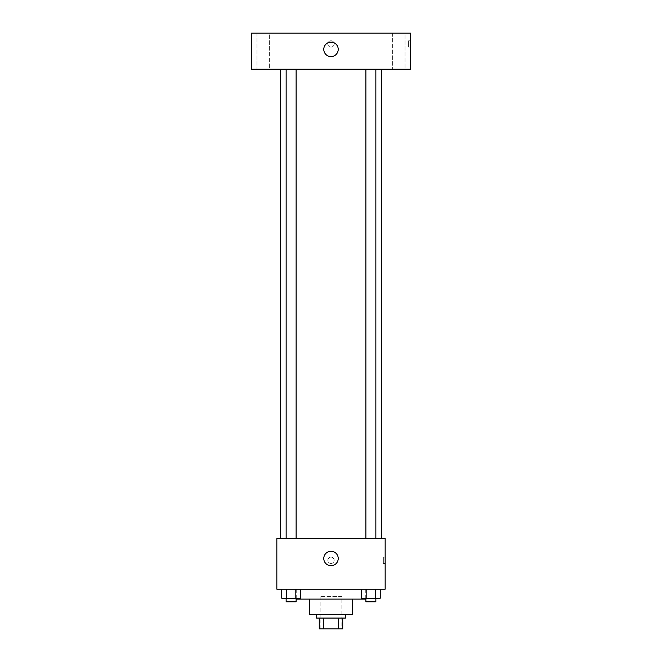 <?xml version="1.0" encoding="UTF-8"?>
<svg xmlns="http://www.w3.org/2000/svg" width="662" height="662" viewBox="0 0 662 662"><rect width="100%" height="100%" fill="white"/><g stroke="black" fill="none" stroke-linecap="round" stroke-linejoin="round"><path stroke-width="0.5" stroke-dasharray="3.31 2.48" d="M341.832 596.404L320.168 596.404L341.832 596.404L341.832 628.9L320.168 628.9L341.832 628.9M323.404 628.9L319.266 628.9L319.266 618.068L323.404 618.068L323.404 628.9L342.734 628.9M338.596 618.068L323.404 618.068L338.596 618.068L338.596 628.9M323.404 618.068L319.266 618.068M316.56 618.068L345.44 618.068M309.336 614.46L352.664 614.46M296.7 599.11L365.3 599.11M331 589.18L296.7 589.18L331 589.18M281.755 589.18L281.755 598.208L286.447 598.208L281.755 598.208L286.447 598.208L286.447 589.18L295.823 589.18L281.755 589.18L300.515 589.18L286.447 589.18L286.447 598.208L300.515 598.208L295.823 598.208L300.515 598.208L300.515 589.18L295.823 589.18L300.515 589.18L295.823 589.18L295.823 598.208L286.447 598.208L295.823 598.208L295.823 589.18L300.515 589.18L286.447 589.18L300.515 589.18M276.84 589.18L385.16 589.18L385.16 538.628L276.84 538.628L276.84 589.18M361.485 589.18L361.485 598.208L366.177 598.208L361.485 598.208L366.177 598.208L366.177 589.18L375.553 589.18L361.485 589.18L380.245 589.18L366.177 589.18L366.177 598.208L380.245 598.208L375.553 598.208L380.245 598.208L380.245 589.18L375.553 589.18L380.245 589.18L375.553 589.18L375.553 598.208L366.177 598.208L375.553 598.208L375.553 589.18L380.245 589.18L366.177 589.18L380.245 589.18M334.161 560.292A3.161 3.161 0 0 0 329.419 557.553A3.161 3.161 0 0 0 329.419 563.031A3.161 3.161 0 0 0 334.161 560.292A3.161 3.161 0 0 0 329.419 557.553A3.161 3.161 0 0 0 329.419 563.031A3.161 3.161 0 0 0 334.161 560.292M381.552 538.628L280.448 538.628L381.552 538.628M296.121 538.628L286.149 538.628L296.121 538.628L286.149 538.628L296.121 538.628L296.121 69.212L286.149 69.212L296.121 69.212M375.851 538.628L365.879 538.628L375.851 538.628L365.879 538.628L375.851 538.628L375.851 69.212L365.879 69.212L375.851 69.212M276.84 563.453L276.84 557.131L276.84 563.453M385.16 557.131L385.16 563.453L385.16 557.131L383.348 557.131L383.348 563.453L383.348 557.131M338.224 558.488A7.224 7.224 0 0 1 327.392 564.744A7.224 7.224 0 0 1 327.392 552.232A7.224 7.224 0 0 1 338.224 558.488M381.552 69.212L280.448 69.212L381.552 69.212M251.56 69.212L410.44 69.212L410.44 33.1L251.56 33.1L251.56 69.212M269.624 69.212L256.972 69.212L269.624 69.212L256.972 69.212L269.624 69.212L269.624 33.1L256.972 33.1L269.624 33.1L256.972 33.1L269.624 33.1L269.624 69.212M405.028 69.212L392.376 69.212L405.028 69.212L392.376 69.212L405.028 69.212L405.028 33.1L392.376 33.1L405.028 33.1L392.376 33.1L405.028 33.1L405.028 69.212M251.56 47.093L251.56 40.771L251.56 47.093M410.44 40.771L410.44 47.093L410.44 40.771L408.62 40.771L408.62 47.093L408.62 40.771M331 40.771A3.161 3.161 0 0 0 328.261 45.513A3.161 3.161 0 0 0 333.739 45.513A3.161 3.161 0 0 0 331 40.771A3.161 3.161 0 0 0 328.261 45.513A3.161 3.161 0 0 0 333.739 45.513A3.161 3.161 0 0 0 331 40.771M331 42.128A7.224 7.224 0 0 1 337.256 52.96A7.224 7.224 0 0 1 324.744 52.96A7.224 7.224 0 0 1 331 42.128M375.851 598.208L365.879 598.208L375.851 598.208L365.879 598.208L375.851 598.208L375.851 601.816L365.879 601.816L375.851 601.816L365.879 601.816L365.879 598.208M296.121 598.208L286.149 598.208L296.121 598.208L286.149 598.208L296.121 598.208L296.121 601.816L286.149 601.816L296.121 601.816L286.149 601.816L286.149 598.208M375.553 589.18L375.553 598.208M366.177 589.18L366.177 598.208M295.823 589.18L295.823 598.208M286.447 589.18L286.447 598.208M320.168 628.9L320.168 596.404M296.7 589.18L296.7 598.208M365.3 589.18L365.3 598.208M383.348 563.453L385.16 563.453M286.149 69.212L286.149 538.628M365.879 69.212L365.879 538.628M256.972 33.1L256.972 69.212L256.972 33.1M392.376 33.1L392.376 69.212L392.376 33.1M408.62 47.093L410.44 47.093"/><path stroke-width="0.99" d="M338.596 618.068L338.596 628.9L319.266 628.9L319.266 618.068M338.596 628.9L342.734 628.9L342.734 618.068L342.734 628.9M345.44 614.46L345.44 618.068L316.56 618.068L316.56 614.46M323.404 618.068L323.404 628.9M352.664 599.11L352.664 614.46L309.336 614.46L309.336 599.11M365.3 598.208L365.3 599.11L296.7 599.11L296.7 598.208M385.16 589.18L276.84 589.18L276.84 538.628L385.16 538.628L385.16 589.18M338.224 558.488A7.224 7.224 0 0 1 327.392 564.744A7.224 7.224 0 0 1 327.392 552.232A7.224 7.224 0 0 1 338.224 558.488M381.552 69.212L381.552 538.628M365.879 538.628L365.879 69.212M296.121 69.212L296.121 538.628M410.44 69.212L251.56 69.212L251.56 33.1L410.44 33.1L410.44 69.212M331 42.128A7.224 7.224 0 0 1 337.256 52.96A7.224 7.224 0 0 1 324.744 52.96A7.224 7.224 0 0 1 331 42.128M380.245 589.18L380.245 598.208L361.485 598.208L361.485 589.18M375.553 589.18L375.553 598.208M366.177 589.18L366.177 598.208M375.851 598.208L375.851 601.816L365.879 601.816L365.879 598.208M300.515 589.18L300.515 598.208L281.755 598.208L281.755 589.18M295.823 589.18L295.823 598.208M286.447 589.18L286.447 598.208M296.121 598.208L296.121 601.816L286.149 601.816L286.149 598.208M280.448 69.212L280.448 538.628M375.851 538.628L375.851 69.212M286.149 69.212L286.149 538.628"/></g></svg>
